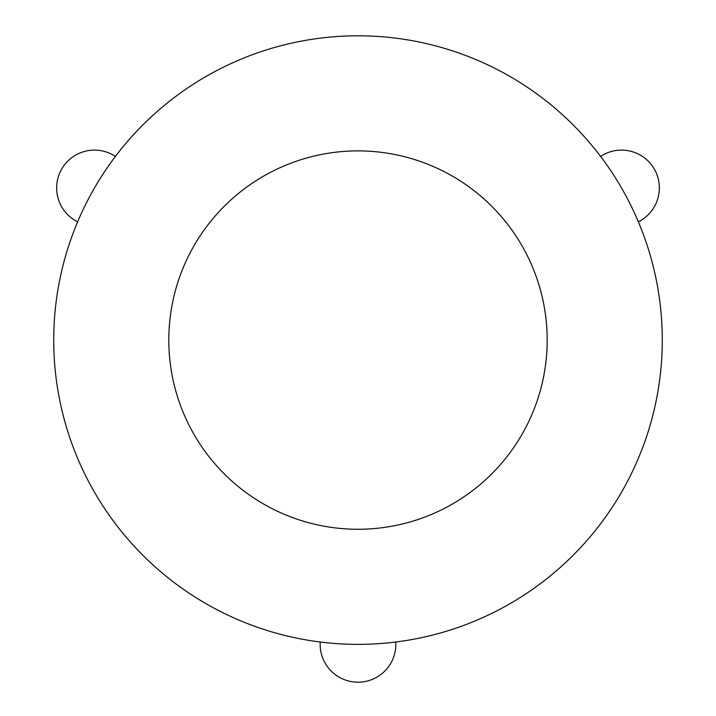 <?xml version="1.0" encoding="UTF-8"?>
<svg xmlns="http://www.w3.org/2000/svg" width="716" height="716" viewBox="0 0 716 716"><rect width="100%" height="100%" fill="white"/><g stroke="black" fill="none" stroke-linecap="round" stroke-linejoin="round"><path stroke-width="1.07" d="M115.401 156.41A37.841 37.841 0 0 0 61.719 169.021A37.841 37.841 0 0 0 77.641 221.826M320.231 642.01A37.841 37.841 0 0 0 358 682.196A37.841 37.841 0 0 0 395.769 642.01M638.359 221.826A37.841 37.841 0 0 0 654.281 169.021A37.841 37.841 0 0 0 600.599 156.41M358 644.364A304.282 304.282 0 0 0 621.515 187.941A304.282 304.282 0 0 0 94.485 187.941A304.282 304.282 0 0 0 358 644.364M358 529.267A189.194 189.194 0 0 0 521.848 245.49A189.194 189.194 0 0 0 194.152 245.49A189.194 189.194 0 0 0 358 529.267"/></g></svg>
